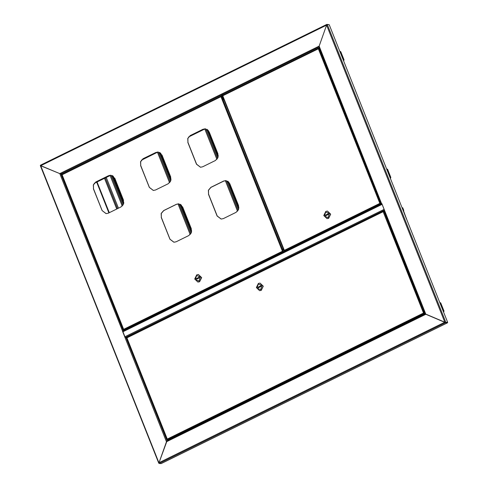 <?xml version="1.0" encoding="UTF-8"?>
<svg xmlns="http://www.w3.org/2000/svg" width="488" height="488" viewBox="0 0 488 488"><rect width="100%" height="100%" fill="white"/><g stroke="black" fill="none" stroke-linecap="round" stroke-linejoin="round"><path stroke-width="0.73" d="M221.564 95.129L223.467 94.928M327.039 24.705L326.856 24.412L326.594 25.15L40.809 165.645L59.914 173.667L62.501 174.064L59.756 173.6L319.14 46.085L319.018 46.94L319.14 46.085L381.695 203.947M447.661 322.373L445.507 322.397L447.496 322.824L161.138 463.6L159.271 463.49L159.021 462.703L444.806 322.208L445.507 322.397L444.806 322.208L326.594 25.15L319.14 46.085L326.594 25.15L327.326 24.571L329.199 24.687L447.661 322.373L444.806 322.208L425.28 313.93L425.859 314.254L166.475 441.768L167.006 440.896L159.021 462.703L166.475 441.768L122.457 331.157L123.458 330.901M159.07 463.216L40.51 165.182L326.795 24.461M122.683 331.376L59.756 173.6L40.339 165.627L40.675 165.511L40.339 165.627L158.783 463.264M326.917 24.4L328.845 24.662M384.117 210.377L384.404 210.078L425.859 314.254L445.629 322.714L447.496 322.824M168.604 440.115L168.476 439.786M384.404 210.078L381.842 203.642M125.239 337.495L122.756 331.248L381.927 203.85M382 204.033L384.263 209.724M406.437 218.776L403.619 211.072M403.57 211.572L406.266 218.356M403.765 211.475L403.417 211.194M402.039 207.736L402.734 207.772L403.771 210.383L403.399 211.151M406.345 218.557L406.461 218.258M164.737 433.649L164.267 432.466M111.551 300.004L111.081 298.821M64.77 182.439L64.3 181.255M126.868 337.391L125.019 337.592M168.372 439.78L168.519 440.152M122.598 331.163L123.171 331.041M221.546 95.087L223.425 99.802L223.852 99.589L223.48 98.649M222.87 97.118L221.979 94.873M223.425 99.802L224.01 99.839M106.268 177.449L118.492 208.175M443.964 311.143L443.714 311.887M439.731 302.45L440.719 302.969M390.778 177.498L390.528 178.242M386.545 168.805L387.533 169.324M343.991 59.932L343.741 60.677M339.764 51.234L340.752 51.758M385.618 214.287L384.849 213.268L384.825 212.292M383.55 211.481L126.99 337.83M425.164 313.674L168.616 439.792L167.469 439.725L167.274 439.048L167.353 439.603M423.633 313.101L425.03 313.333M424.975 313.186L424.139 313.278M167.469 439.725L424.231 313.497L425.121 313.552M383.562 211.585L383.849 211.359L424.151 313.247L425.017 313.302M383.428 211.274L126.734 337.452L167.274 439.048L423.505 313.082L383.233 211.877L384.465 211.395M424.151 313.247L423.608 313.089M383.666 211.45L383.397 211.719M383.531 211.225L384.422 211.28M259.604 290.659L261.275 290.336L263.294 286.194L260.055 283.101M261.135 290.329L263.148 286.181L259.982 283.095L258.384 283.424L256.365 287.566L259.531 290.659L261.135 290.329M260.598 289.683L262.056 285.59L258.347 284.034L256.889 288.127L260.598 289.683M260.781 285.84L257.914 287.249L258.164 287.877L261.031 286.468L260.781 285.84M260.915 286.169L257.914 287.249M258.628 287.292L258.75 287.591M380.176 200.611L380.201 201.587L380.969 202.605M381.323 203.502L380.506 203.563L381.372 203.612M318.64 48.422L318.341 48.806L319.573 48.33M380.506 203.563L381.384 203.649M318.957 48.294L380.707 203.465L379.939 203.404M222.65 95.691L222.516 95.398L318.518 48.214M318.64 48.16L319.524 48.208M285.736 251.125L284.498 251.052L284.309 250.368L284.181 250.917M379.859 203.398L318.341 48.806L222.79 95.782L284.309 250.368L379.859 203.398L380.494 203.594M284.498 251.052L380.579 203.813L381.47 203.868M326.997 218.63L328.674 218.313L330.687 214.165L327.454 211.072M325.777 211.395L323.764 215.537L326.93 218.63L328.528 218.301L330.547 214.153L327.381 211.066L325.777 211.395M325.74 212.006L324.282 216.099L327.991 217.654L329.449 213.561L325.74 212.006M325.557 215.849L328.424 214.439L328.174 213.811L325.307 215.22L325.557 215.849M328.308 214.141L326.027 215.263L326.143 215.562M326.027 215.263L325.307 215.22M282.955 249.484L283.577 250.149L283.558 249.52L282.936 248.856L282.955 249.484M282.869 248.959L283.449 250.143M222.626 97.789L222.87 98.411M205.247 128.826L203.112 129.277L190.344 135.554L187.849 138.427L187.917 142.38L196.597 164.2L200.544 167.238M225.865 180.639L223.73 181.085L210.962 187.361L208.468 190.241L208.535 194.187L217.215 216.013L221.162 219.051M178.663 203.844L176.528 204.289L163.761 210.566L161.266 213.445L161.333 217.392L170.019 239.218L173.96 242.255M158.045 152.03L155.91 152.482L143.143 158.759L140.648 161.632L140.715 165.584L149.401 187.404L153.342 190.442M110.843 175.235L108.714 175.68L95.941 181.957L93.452 184.836L93.513 188.783L102.199 210.609L106.146 213.646M187.813 142.374L196.499 164.194L200.495 167.238L202.679 166.792L215.446 160.515L217.941 157.636L217.874 153.689L209.187 131.864L205.192 128.826L203.014 129.271L190.241 135.548L187.746 138.421L187.917 142.38M208.431 194.187L217.117 216.007L221.113 219.051L223.297 218.606L236.064 212.323L238.559 209.45L238.492 205.497L229.811 183.677L225.816 180.633L223.632 181.079L210.865 187.355L208.37 190.235L208.535 194.187M161.229 217.386L169.916 239.211L173.911 242.255L176.095 241.804L188.862 235.527L191.357 232.654L191.296 228.701L182.61 206.881L178.614 203.838L176.43 204.283L163.663 210.56L161.168 213.439L161.333 217.392M140.611 165.578L149.297 187.398L153.293 190.442L155.477 189.997L168.244 183.72L170.739 180.841L170.672 176.894L161.992 155.068L157.996 152.024L155.812 152.476L143.045 158.752L140.55 161.626L140.715 165.584M93.415 188.777L102.096 210.602L106.091 213.646L108.275 213.201L121.042 206.918L123.537 204.045L123.476 200.092L114.79 178.273L110.794 175.229L108.611 175.674L95.843 181.951L93.348 184.83L93.513 188.783M284.73 251.436L283.089 251.454L284.73 251.436L284.577 251.052M221.229 96.307L220.924 96.697L221.991 96.209M283.089 251.454L284.797 251.588M221.54 96.179L283.29 251.351L282.522 251.289M125.056 330.114L123.818 330.04L123.629 329.363L123.415 329.809L61.836 174.387L221.107 96.106M221.223 96.044L221.948 96.087M282.442 251.283L220.924 96.697L62.11 174.771L123.629 329.363L282.442 251.283L283.077 251.485M123.818 330.04L283.168 251.704L284.406 251.778M197.951 282.07L199.623 281.753L201.642 277.605L198.403 274.512M196.731 274.836L194.712 278.983L197.878 282.07L199.482 281.741L201.495 277.593L198.329 274.506L196.731 274.836M196.694 275.445L195.237 279.539L198.945 281.094L200.403 277.001L196.694 275.445M196.511 279.288L199.379 277.879L199.128 277.251L196.261 278.66L196.511 279.288M199.263 277.581L196.975 278.703L197.097 279.002M196.975 278.703L196.261 278.66M204.716 128.832L216.886 159.417M225.334 180.645L237.504 211.231M157.349 152.055L169.568 182.75M177.968 203.868L190.186 234.563M109.989 175.277L122.244 206.076M221.826 95.788L221.29 96.051M319.378 47.83L318.701 48.16M123.318 330.894L60.866 173.966L319.06 47.037M167.018 440.89L425.274 313.949L167.085 440.877M159.271 463.49L445.629 322.714L445.794 322.257L327.326 24.571M384.355 211.115L384.068 211.255M125.599 337.373L384.056 210.316M124.769 336.873L384.087 209.389M382.086 204.368L122.775 331.846M403.076 210.34L403.771 210.383M125.88 337.33L167.079 440.859M97.057 181.963L109.288 212.701M116.748 209.035L104.517 178.297M105.329 177.913L117.553 208.638M443.135 310.996L443.934 311.045L440.682 302.877L439.883 302.828M389.949 177.351L390.748 177.4L387.496 169.232L386.697 169.184M343.162 59.786L343.961 59.829L340.715 51.667L339.916 51.618M188.649 136.951L204.783 129.003L188.673 136.921M141.453 160.155L157.441 152.28L141.471 160.125M94.251 183.36L110.093 175.552L94.269 183.329M126.666 337.867L167.085 439.438M423.584 310.185L423.73 311.252L424.719 312.552M424.737 312.588L423.724 311.259L423.688 309.947L423.779 311.216L424.719 312.54M423.73 310.063L424.609 312.265M423.858 310.386L424.444 311.85M166.737 438.669L166.06 436.974M166.072 437.376L166.036 436.912M166.798 438.828L166.079 437.419M319.689 49.111L320 50.538L320.829 51.478M319.793 48.879L320.055 50.52L320.823 51.466M319.835 48.995L320.714 51.197M319.963 49.312L320.549 50.776M222.436 95.752L284.095 250.692M223.522 98.606L222.851 96.911M223.467 98.619L222.821 96.99M61.756 174.747L123.409 329.687M62.903 177.754L62.141 175.845M62.842 177.601L62.165 175.9M207.443 129.619L218.197 156.636M228.061 181.432L238.815 208.449M206.894 129.283L218.044 157.313M227.512 181.097L238.662 209.126M238.882 207.406L228.805 182.073M218.264 155.593L208.187 130.266M205.771 128.899L217.55 158.496M226.389 180.706L238.168 210.31M160.009 152.671L170.94 180.133M180.627 204.478L191.558 231.946M159.478 152.39L170.769 180.755M180.096 204.204L191.387 232.569M191.68 231.025L181.322 205.003M171.056 179.218L160.698 153.189M158.386 152.067L170.245 181.871M179.004 203.88L190.863 233.685M112.588 175.747L123.677 203.606M112.075 175.509L123.488 204.185M123.83 202.776L113.24 176.174M111.002 175.247L122.939 205.241M40.51 165.182L326.856 24.412M425.274 313.943L384.05 210.352M381.488 203.911L319.018 46.94M122.756 331.248L381.921 203.838M108.903 212.89L96.673 182.164M440.749 302.908L443.995 311.07M387.564 169.263L390.815 177.425M340.776 51.691L344.028 59.859M126.612 337.849L167.085 439.548M126.734 337.452L383.476 211.237M166.018 436.87L166.811 438.858M320.842 51.521L319.994 50.545L319.793 48.873M222.516 95.398L318.572 48.178M222.388 95.758L284.095 250.82M223.596 98.796L222.809 96.807M61.836 174.387L221.162 96.063M62.915 177.784L62.128 175.796"/></g></svg>
